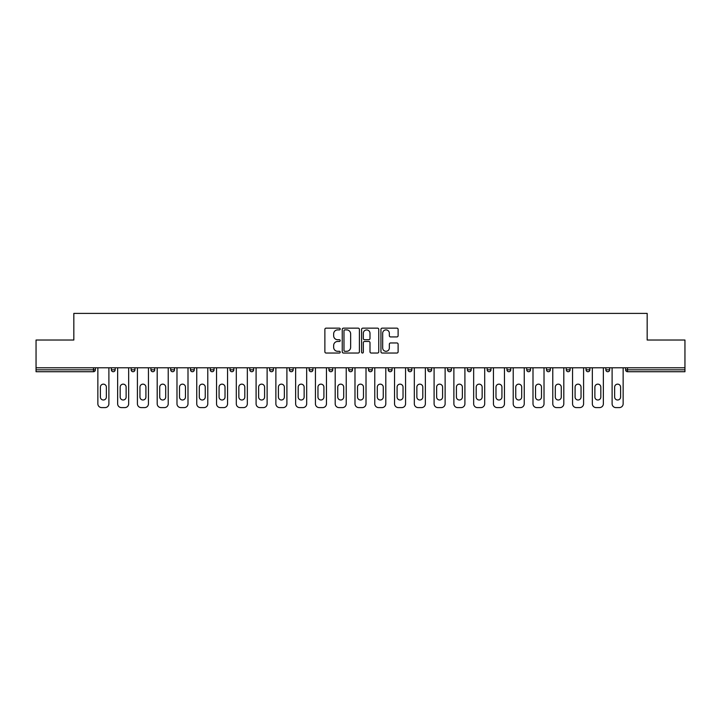 <?xml version="1.0" encoding="UTF-8"?>
<svg xmlns="http://www.w3.org/2000/svg" width="721" height="721" viewBox="0 0 721 721"><rect width="100%" height="100%" fill="white"/><g stroke="black" fill="none" stroke-linecap="round" stroke-linejoin="round"><path stroke-width="1.08" d="M340.213 329.019A0.874 0.874 0 0 0 339.348 328.145L326.117 328.145A1.244 1.244 0 0 0 324.874 329.398L324.874 351.794A1.244 1.244 0 0 0 326.117 353.038L339.348 353.038A0.874 0.874 0 0 0 340.213 352.172A0.874 0.874 0 0 0 339.348 351.298L337.635 351.298A3.984 3.984 0 0 1 333.652 347.315L333.652 345.449A3.984 3.984 0 0 1 337.635 341.466L339.348 341.466A0.874 0.874 0 0 0 340.213 340.591A0.874 0.874 0 0 0 339.348 339.726L337.635 339.726A3.984 3.984 0 0 1 333.652 335.743L333.652 333.877A3.984 3.984 0 0 1 337.635 329.894L339.348 329.894A0.874 0.874 0 0 0 340.213 329.019M396.874 336.923A1.244 1.244 0 0 0 398.118 335.68L398.118 329.398A1.244 1.244 0 0 0 396.874 328.145L382.184 328.145A1.244 1.244 0 0 0 380.94 329.398L380.94 351.794A1.244 1.244 0 0 0 382.184 353.038L396.874 353.038A1.244 1.244 0 0 0 398.118 351.794L398.118 344.205A1.244 1.244 0 0 0 396.874 342.962L390.584 342.962A1.244 1.244 0 0 0 389.34 344.205L389.34 347.964A3.326 3.326 0 0 1 386.014 351.298A3.326 3.326 0 0 1 382.68 347.964L382.68 333.219A3.326 3.326 0 0 1 386.014 329.894A3.326 3.326 0 0 1 389.34 333.219L389.34 335.68A1.244 1.244 0 0 0 390.584 336.923L396.874 336.923M36.05 367.791L36.05 340.024L73.83 340.024L73.83 313.401L647.17 313.401L647.17 340.024L684.95 340.024L684.95 367.791L36.05 367.791L36.05 369.819L93.487 369.819L93.487 367.791M359.409 329.398A1.244 1.244 0 0 0 358.166 328.145L343.484 328.145A1.244 1.244 0 0 0 342.241 329.398L342.241 351.794A1.244 1.244 0 0 0 343.484 353.038L358.166 353.038A1.244 1.244 0 0 0 359.409 351.794L359.409 329.398M362.834 328.145L377.516 328.145A1.244 1.244 0 0 1 378.759 329.398L378.759 351.794A1.244 1.244 0 0 1 377.516 353.038L371.234 353.038A1.244 1.244 0 0 1 369.99 351.794L369.99 342.709A1.244 1.244 0 0 0 368.746 341.466L364.574 341.466A1.244 1.244 0 0 0 363.33 342.709L363.33 352.172A0.874 0.874 0 0 1 362.456 353.038A0.874 0.874 0 0 1 361.591 352.172L361.591 329.398A1.244 1.244 0 0 1 362.834 328.145M93.487 371.721A1.902 1.902 0 0 0 95.388 369.819L93.487 369.819L93.487 371.721A1.902 1.902 0 0 0 95.388 369.819L95.388 367.791L95.388 369.819A1.902 1.902 0 0 1 93.487 371.721L36.05 371.721L36.05 369.819M684.95 367.791L684.95 371.721L627.513 371.721A1.902 1.902 0 0 1 625.612 369.819L625.612 367.791L625.612 369.819L684.95 369.819M111.358 367.791L111.358 369.819L111.358 367.791M113.26 371.721A1.902 1.902 0 0 1 111.358 369.819A1.902 1.902 0 0 0 113.26 371.721A1.902 1.902 0 0 0 115.162 369.819L115.162 367.791L115.162 369.819A1.902 1.902 0 0 1 113.26 371.721A1.902 1.902 0 0 1 111.358 369.819L115.162 369.819A1.902 1.902 0 0 1 113.26 371.721M131.141 367.791L131.141 369.819L131.141 367.791M134.944 367.791L134.944 369.819L134.944 367.791M150.923 367.791L150.923 369.819L150.923 367.791M154.727 367.791L154.727 369.819L154.727 367.791M170.697 367.791L170.697 369.819L170.697 367.791M174.5 367.791L174.5 369.819A1.902 1.902 0 0 1 172.598 371.721A1.902 1.902 0 0 1 170.697 369.819A1.902 1.902 0 0 0 172.598 371.721A1.902 1.902 0 0 0 174.5 369.819A1.902 1.902 0 0 1 172.598 371.721A1.902 1.902 0 0 1 170.697 369.819L174.5 369.819M190.479 367.791L190.479 369.819L190.479 367.791M194.282 367.791L194.282 369.819L194.282 367.791M214.056 367.791L214.056 369.819L210.253 369.819A1.902 1.902 0 0 0 212.154 371.721A1.902 1.902 0 0 1 210.253 369.819L210.253 367.791M230.035 367.791L230.035 369.819L230.035 367.791M233.838 367.791L233.838 369.819A1.902 1.902 0 0 1 231.937 371.721A1.902 1.902 0 0 1 230.035 369.819L233.838 369.819A1.902 1.902 0 0 1 231.937 371.721M249.817 367.791L249.817 369.819L249.817 367.791M253.621 367.791L253.621 369.819A1.902 1.902 0 0 1 251.719 371.721A1.902 1.902 0 0 1 249.817 369.819L253.621 369.819A1.902 1.902 0 0 1 251.719 371.721M269.591 367.791L269.591 369.819L269.591 367.791M273.394 367.791L273.394 369.819A1.902 1.902 0 0 1 271.493 371.721A1.902 1.902 0 0 1 269.591 369.819L273.394 369.819A1.902 1.902 0 0 1 271.493 371.721M289.373 367.791L289.373 369.819L289.373 367.791M293.177 367.791L293.177 369.819L293.177 367.791M309.147 367.791L309.147 369.819L309.147 367.791M312.959 367.791L312.959 369.819L312.959 367.791M328.929 367.791L328.929 369.819L328.929 367.791M332.732 367.791L332.732 369.819L332.732 367.791M348.712 367.791L348.712 369.819L348.712 367.791M352.515 367.791L352.515 369.819L352.515 367.791M372.288 367.791L372.288 369.819A1.902 1.902 0 0 1 370.387 371.721A1.902 1.902 0 0 1 368.485 369.819L368.485 367.791M392.071 367.791L392.071 369.819A1.902 1.902 0 0 1 390.169 371.721A1.902 1.902 0 0 1 388.268 369.819L388.268 367.791M411.853 367.791L411.853 369.819A1.902 1.902 0 0 1 409.952 371.721A1.902 1.902 0 0 1 408.041 369.819L408.041 367.791M431.627 367.791L431.627 369.819A1.902 1.902 0 0 1 429.725 371.721A1.902 1.902 0 0 1 427.823 369.819L427.823 367.791M449.507 371.721A1.902 1.902 0 0 0 451.409 369.819L451.409 367.791L451.409 369.819A1.902 1.902 0 0 1 449.507 371.721A1.902 1.902 0 0 1 447.606 369.819L447.606 367.791M471.183 367.791L471.183 369.819A1.902 1.902 0 0 1 469.281 371.721A1.902 1.902 0 0 1 467.379 369.819L467.379 367.791M487.162 367.791L487.162 369.819L487.162 367.791M490.965 367.791L490.965 369.819A1.902 1.902 0 0 1 489.063 371.721A1.902 1.902 0 0 1 487.162 369.819L490.965 369.819A1.902 1.902 0 0 1 489.063 371.721M508.846 371.721A1.902 1.902 0 0 0 510.747 369.819L510.747 367.791L510.747 369.819A1.902 1.902 0 0 1 508.846 371.721A1.902 1.902 0 0 1 506.944 369.819L506.944 367.791M526.718 367.791L526.718 369.819L526.718 367.791M530.521 367.791L530.521 369.819A1.902 1.902 0 0 1 528.619 371.721A1.902 1.902 0 0 1 526.718 369.819L530.521 369.819A1.902 1.902 0 0 1 528.619 371.721A1.902 1.902 0 0 0 530.521 369.819M546.5 369.819A1.902 1.902 0 0 0 548.402 371.721A1.902 1.902 0 0 0 550.303 369.819L550.303 367.791L550.303 369.819L546.5 369.819A1.902 1.902 0 0 0 548.402 371.721A1.902 1.902 0 0 1 546.5 369.819L546.5 367.791M566.273 367.791L566.273 369.819L566.273 367.791M570.077 367.791L570.077 369.819L570.077 367.791M589.859 367.791L589.859 369.819A1.902 1.902 0 0 1 587.957 371.721A1.902 1.902 0 0 1 586.056 369.819L586.056 367.791M609.642 367.791L609.642 369.819A1.902 1.902 0 0 1 607.74 371.721A1.902 1.902 0 0 1 605.838 369.819L605.838 367.791M133.043 371.721A1.902 1.902 0 0 1 131.141 369.819A1.902 1.902 0 0 0 133.043 371.721A1.902 1.902 0 0 0 134.944 369.819A1.902 1.902 0 0 1 133.043 371.721A1.902 1.902 0 0 1 131.141 369.819L134.944 369.819A1.902 1.902 0 0 1 133.043 371.721M152.825 371.721A1.902 1.902 0 0 1 150.923 369.819A1.902 1.902 0 0 0 152.825 371.721A1.902 1.902 0 0 0 154.727 369.819A1.902 1.902 0 0 1 152.825 371.721A1.902 1.902 0 0 1 150.923 369.819L154.727 369.819A1.902 1.902 0 0 1 152.825 371.721M192.381 371.721A1.902 1.902 0 0 1 190.479 369.819A1.902 1.902 0 0 0 192.381 371.721A1.902 1.902 0 0 0 194.282 369.819A1.902 1.902 0 0 1 192.381 371.721A1.902 1.902 0 0 1 190.479 369.819L194.282 369.819A1.902 1.902 0 0 1 192.381 371.721M212.154 371.721A1.902 1.902 0 0 0 214.056 369.819A1.902 1.902 0 0 1 212.154 371.721A1.902 1.902 0 0 1 210.253 369.819M291.275 371.721A1.902 1.902 0 0 1 289.373 369.819A1.902 1.902 0 0 0 291.275 371.721A1.902 1.902 0 0 0 293.177 369.819A1.902 1.902 0 0 1 291.275 371.721A1.902 1.902 0 0 1 289.373 369.819L293.177 369.819M311.048 371.721A1.902 1.902 0 0 1 309.147 369.819L312.959 369.819A1.902 1.902 0 0 1 311.048 371.721A1.902 1.902 0 0 0 312.959 369.819M330.831 371.721A1.902 1.902 0 0 1 328.929 369.819L332.732 369.819A1.902 1.902 0 0 1 330.831 371.721A1.902 1.902 0 0 0 332.732 369.819A1.902 1.902 0 0 1 330.831 371.721M350.613 371.721A1.902 1.902 0 0 1 348.712 369.819A1.902 1.902 0 0 0 350.613 371.721A1.902 1.902 0 0 0 352.515 369.819A1.902 1.902 0 0 1 350.613 371.721A1.902 1.902 0 0 1 348.712 369.819L352.515 369.819M568.175 371.721A1.902 1.902 0 0 1 566.273 369.819L570.077 369.819A1.902 1.902 0 0 1 568.175 371.721A1.902 1.902 0 0 0 570.077 369.819A1.902 1.902 0 0 1 568.175 371.721M344.854 329.894A0.874 0.874 0 0 0 343.98 330.759L343.98 350.424A0.874 0.874 0 0 0 344.854 351.298L346.657 351.298A3.984 3.984 0 0 0 350.64 347.315L350.64 333.877A3.984 3.984 0 0 0 346.657 329.894L344.854 329.894M369.99 333.282A3.326 3.326 0 0 0 366.665 329.957A3.326 3.326 0 0 0 363.33 333.282L363.33 338.482A1.244 1.244 0 0 0 364.574 339.726L368.746 339.726A1.244 1.244 0 0 0 369.99 338.482L369.99 333.282M108.889 367.791L108.889 403.796A3.803 3.803 0 0 1 105.086 407.599L101.661 407.599A3.803 3.803 0 0 1 97.858 403.796L97.858 367.791M100.399 387.123A2.983 2.983 0 0 1 103.373 384.149A2.983 2.983 0 0 1 106.357 387.123L106.357 397.019A2.983 2.983 0 0 1 103.373 399.993A2.983 2.983 0 0 1 100.399 397.019L100.399 387.123M128.671 367.791L128.671 403.796A3.803 3.803 0 0 1 124.868 407.599L121.443 407.599A3.803 3.803 0 0 1 117.64 403.796L117.64 367.791M120.173 387.123A2.983 2.983 0 0 1 123.156 384.149A2.983 2.983 0 0 1 126.13 387.123L126.13 397.019A2.983 2.983 0 0 1 123.156 399.993A2.983 2.983 0 0 1 120.173 397.019L120.173 387.123M148.445 367.791L148.445 403.796A3.803 3.803 0 0 1 144.642 407.599L141.217 407.599A3.803 3.803 0 0 1 137.414 403.796L137.414 367.791M139.955 387.123A2.983 2.983 0 0 1 142.929 384.149A2.983 2.983 0 0 1 145.912 387.123L145.912 397.019A2.983 2.983 0 0 1 142.929 399.993A2.983 2.983 0 0 1 139.955 397.019L139.955 387.123M168.227 367.791L168.227 403.796A3.803 3.803 0 0 1 164.424 407.599L160.999 407.599A3.803 3.803 0 0 1 157.196 403.796L157.196 367.791M159.729 387.123A2.983 2.983 0 0 1 162.712 384.149A2.983 2.983 0 0 1 165.695 387.123L165.695 397.019A2.983 2.983 0 0 1 162.712 399.993A2.983 2.983 0 0 1 159.729 397.019L159.729 387.123M188.001 367.791L188.001 403.796A3.803 3.803 0 0 1 184.197 407.599L180.782 407.599A3.803 3.803 0 0 1 176.978 403.796L176.978 367.791M179.511 387.123A2.983 2.983 0 0 1 182.494 384.149A2.983 2.983 0 0 1 185.468 387.123L185.468 397.019A2.983 2.983 0 0 1 182.494 399.993A2.983 2.983 0 0 1 179.511 397.019L179.511 387.123M207.783 367.791L207.783 403.796A3.803 3.803 0 0 1 203.98 407.599L200.555 407.599A3.803 3.803 0 0 1 196.752 403.796L196.752 367.791M199.293 387.123A2.983 2.983 0 0 1 202.268 384.149A2.983 2.983 0 0 1 205.251 387.123L205.251 397.019A2.983 2.983 0 0 1 202.268 399.993A2.983 2.983 0 0 1 199.293 397.019L199.293 387.123M227.566 367.791L227.566 403.796A3.803 3.803 0 0 1 223.762 407.599L220.338 407.599A3.803 3.803 0 0 1 216.534 403.796L216.534 367.791M219.067 387.123A2.983 2.983 0 0 1 222.05 384.149A2.983 2.983 0 0 1 225.024 387.123L225.024 397.019A2.983 2.983 0 0 1 222.05 399.993A2.983 2.983 0 0 1 219.067 397.019L219.067 387.123M247.339 367.791L247.339 403.796A3.803 3.803 0 0 1 243.536 407.599L240.111 407.599A3.803 3.803 0 0 1 236.308 403.796L236.308 367.791M238.849 387.123A2.983 2.983 0 0 1 241.823 384.149A2.983 2.983 0 0 1 244.807 387.123L244.807 397.019A2.983 2.983 0 0 1 241.823 399.993A2.983 2.983 0 0 1 238.849 397.019L238.849 387.123M267.121 367.791L267.121 403.796A3.803 3.803 0 0 1 263.318 407.599L259.893 407.599A3.803 3.803 0 0 1 256.09 403.796L256.09 367.791M258.623 387.123A2.983 2.983 0 0 1 261.606 384.149A2.983 2.983 0 0 1 264.589 387.123L264.589 397.019A2.983 2.983 0 0 1 261.606 399.993A2.983 2.983 0 0 1 258.623 397.019L258.623 387.123M286.904 367.791L286.904 403.796A3.803 3.803 0 0 1 283.092 407.599L279.676 407.599A3.803 3.803 0 0 1 275.873 403.796L275.873 367.791M278.405 387.123A2.983 2.983 0 0 1 281.388 384.149A2.983 2.983 0 0 1 284.362 387.123L284.362 397.019A2.983 2.983 0 0 1 281.388 399.993A2.983 2.983 0 0 1 278.405 397.019L278.405 387.123M306.677 367.791L306.677 403.796A3.803 3.803 0 0 1 302.874 407.599L299.449 407.599A3.803 3.803 0 0 1 295.646 403.796L295.646 367.791M298.188 387.123A2.983 2.983 0 0 1 301.162 384.149A2.983 2.983 0 0 1 304.145 387.123L304.145 397.019A2.983 2.983 0 0 1 301.162 399.993A2.983 2.983 0 0 1 298.188 397.019L298.188 387.123M326.46 367.791L326.46 403.796A3.803 3.803 0 0 1 322.657 407.599L319.232 407.599A3.803 3.803 0 0 1 315.428 403.796L315.428 367.791M317.961 387.123A2.983 2.983 0 0 1 320.944 384.149A2.983 2.983 0 0 1 323.918 387.123L323.918 397.019A2.983 2.983 0 0 1 320.944 399.993A2.983 2.983 0 0 1 317.961 397.019L317.961 387.123M346.233 367.791L346.233 403.796A3.803 3.803 0 0 1 342.43 407.599L339.005 407.599A3.803 3.803 0 0 1 335.202 403.796L335.202 367.791M337.743 387.123A2.983 2.983 0 0 1 340.718 384.149A2.983 2.983 0 0 1 343.701 387.123L343.701 397.019A2.983 2.983 0 0 1 340.718 399.993A2.983 2.983 0 0 1 337.743 397.019L337.743 387.123M366.016 367.791L366.016 403.796A3.803 3.803 0 0 1 362.212 407.599L358.788 407.599A3.803 3.803 0 0 1 354.984 403.796L354.984 367.791M357.517 387.123A2.983 2.983 0 0 1 360.5 384.149A2.983 2.983 0 0 1 363.483 387.123L363.483 397.019A2.983 2.983 0 0 1 360.5 399.993A2.983 2.983 0 0 1 357.517 397.019L357.517 387.123M385.798 367.791L385.798 403.796A3.803 3.803 0 0 1 381.995 407.599L378.57 407.599A3.803 3.803 0 0 1 374.767 403.796L374.767 367.791M377.299 387.123A2.983 2.983 0 0 1 380.282 384.149A2.983 2.983 0 0 1 383.257 387.123L383.257 397.019A2.983 2.983 0 0 1 380.282 399.993A2.983 2.983 0 0 1 377.299 397.019L377.299 387.123M405.572 367.791L405.572 403.796A3.803 3.803 0 0 1 401.768 407.599L398.343 407.599A3.803 3.803 0 0 1 394.54 403.796L394.54 367.791M397.082 387.123A2.983 2.983 0 0 1 400.056 384.149A2.983 2.983 0 0 1 403.039 387.123L403.039 397.019A2.983 2.983 0 0 1 400.056 399.993A2.983 2.983 0 0 1 397.082 397.019L397.082 387.123M425.354 367.791L425.354 403.796A3.803 3.803 0 0 1 421.551 407.599L418.126 407.599A3.803 3.803 0 0 1 414.323 403.796L414.323 367.791M416.855 387.123A2.983 2.983 0 0 1 419.838 384.149A2.983 2.983 0 0 1 422.812 387.123L422.812 397.019A2.983 2.983 0 0 1 419.838 399.993A2.983 2.983 0 0 1 416.855 397.019L416.855 387.123M445.127 367.791L445.127 403.796A3.803 3.803 0 0 1 441.324 407.599L437.908 407.599A3.803 3.803 0 0 1 434.096 403.796L434.096 367.791M436.638 387.123A2.983 2.983 0 0 1 439.612 384.149A2.983 2.983 0 0 1 442.595 387.123L442.595 397.019A2.983 2.983 0 0 1 439.612 399.993A2.983 2.983 0 0 1 436.638 397.019L436.638 387.123M464.91 367.791L464.91 403.796A3.803 3.803 0 0 1 461.107 407.599L457.682 407.599A3.803 3.803 0 0 1 453.879 403.796L453.879 367.791M456.411 387.123A2.983 2.983 0 0 1 459.394 384.149A2.983 2.983 0 0 1 462.377 387.123L462.377 397.019A2.983 2.983 0 0 1 459.394 399.993A2.983 2.983 0 0 1 456.411 397.019L456.411 387.123M484.692 367.791L484.692 403.796A3.803 3.803 0 0 1 480.889 407.599L477.464 407.599A3.803 3.803 0 0 1 473.661 403.796L473.661 367.791M476.193 387.123A2.983 2.983 0 0 1 479.177 384.149A2.983 2.983 0 0 1 482.151 387.123L482.151 397.019A2.983 2.983 0 0 1 479.177 399.993A2.983 2.983 0 0 1 476.193 397.019L476.193 387.123M504.466 367.791L504.466 403.796A3.803 3.803 0 0 1 500.662 407.599L497.238 407.599A3.803 3.803 0 0 1 493.434 403.796L493.434 367.791M495.976 387.123A2.983 2.983 0 0 1 498.95 384.149A2.983 2.983 0 0 1 501.933 387.123L501.933 397.019A2.983 2.983 0 0 1 498.95 399.993A2.983 2.983 0 0 1 495.976 397.019L495.976 387.123M524.248 367.791L524.248 403.796A3.803 3.803 0 0 1 520.445 407.599L517.02 407.599A3.803 3.803 0 0 1 513.217 403.796L513.217 367.791M515.749 387.123A2.983 2.983 0 0 1 518.732 384.149A2.983 2.983 0 0 1 521.707 387.123L521.707 397.019A2.983 2.983 0 0 1 518.732 399.993A2.983 2.983 0 0 1 515.749 397.019L515.749 387.123M544.022 367.791L544.022 403.796A3.803 3.803 0 0 1 540.218 407.599L536.803 407.599A3.803 3.803 0 0 1 532.999 403.796L532.999 367.791M535.532 387.123A2.983 2.983 0 0 1 538.506 384.149A2.983 2.983 0 0 1 541.489 387.123L541.489 397.019A2.983 2.983 0 0 1 538.506 399.993A2.983 2.983 0 0 1 535.532 397.019L535.532 387.123M563.804 367.791L563.804 403.796A3.803 3.803 0 0 1 560.001 407.599L556.576 407.599A3.803 3.803 0 0 1 552.773 403.796L552.773 367.791M555.305 387.123A2.983 2.983 0 0 1 558.288 384.149A2.983 2.983 0 0 1 561.271 387.123L561.271 397.019A2.983 2.983 0 0 1 558.288 399.993A2.983 2.983 0 0 1 555.305 397.019L555.305 387.123M583.586 367.791L583.586 403.796A3.803 3.803 0 0 1 579.783 407.599L576.358 407.599A3.803 3.803 0 0 1 572.555 403.796L572.555 367.791M575.088 387.123A2.983 2.983 0 0 1 578.071 384.149A2.983 2.983 0 0 1 581.045 387.123L581.045 397.019A2.983 2.983 0 0 1 578.071 399.993A2.983 2.983 0 0 1 575.088 397.019L575.088 387.123M603.36 367.791L603.36 403.796A3.803 3.803 0 0 1 599.557 407.599L596.132 407.599A3.803 3.803 0 0 1 592.329 403.796L592.329 367.791M594.87 387.123A2.983 2.983 0 0 1 597.844 384.149A2.983 2.983 0 0 1 600.827 387.123L600.827 397.019A2.983 2.983 0 0 1 597.844 399.993A2.983 2.983 0 0 1 594.87 397.019L594.87 387.123M623.142 367.791L623.142 403.796A3.803 3.803 0 0 1 619.339 407.599L615.914 407.599A3.803 3.803 0 0 1 612.111 403.796L612.111 367.791M614.643 387.123A2.983 2.983 0 0 1 617.627 384.149A2.983 2.983 0 0 1 620.601 387.123L620.601 397.019A2.983 2.983 0 0 1 617.627 399.993A2.983 2.983 0 0 1 614.643 397.019L614.643 387.123M627.513 367.791L627.513 371.721M370.387 371.721A1.902 1.902 0 0 0 372.288 369.819L368.485 369.819M390.169 371.721A1.902 1.902 0 0 0 392.071 369.819L388.268 369.819M409.952 371.721A1.902 1.902 0 0 0 411.853 369.819L408.041 369.819M429.725 371.721A1.902 1.902 0 0 0 431.627 369.819L427.823 369.819M451.409 369.819L447.606 369.819M469.281 371.721A1.902 1.902 0 0 0 471.183 369.819L467.379 369.819M510.747 369.819L506.944 369.819M548.402 371.721A1.902 1.902 0 0 0 550.303 369.819M587.957 371.721A1.902 1.902 0 0 0 589.859 369.819L586.056 369.819M607.74 371.721A1.902 1.902 0 0 0 609.642 369.819L605.838 369.819"/></g></svg>
